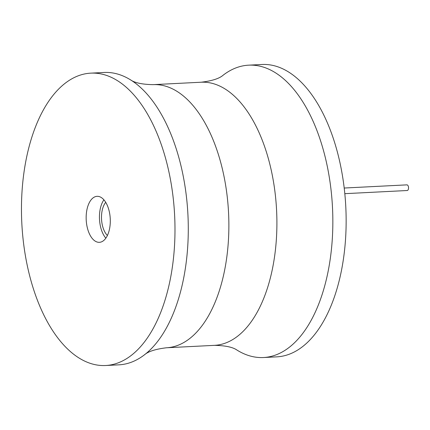 <?xml version="1.0" encoding="UTF-8"?>
<svg xmlns="http://www.w3.org/2000/svg" width="430" height="430" viewBox="0 0 430 430"><rect width="100%" height="100%" fill="white"/><g stroke="black" fill="none" stroke-linecap="round" stroke-linejoin="round"><path stroke-width="0.64" d="M214.473 345.349A131.731 68.854 87.1 0 0 274.824 190.737A131.731 68.854 87.1 0 0 201.165 82.221C212.006 80.915 219.359 78.556 223.213 75.137A146.372 76.508 87.1 0 1 248.69 65.161L261.988 64.489A146.372 76.508 87.1 0 1 343.833 185.061A146.372 76.508 87.1 0 1 276.775 356.857L263.477 357.529A146.372 76.508 87.1 0 1 237.124 350.171C232.942 347.166 225.395 345.559 214.473 345.349L166.442 347.779A131.731 68.854 -92.9 0 0 226.793 193.167A131.731 68.854 -92.9 0 0 153.134 84.651C142.212 84.441 134.665 82.834 130.483 79.829A146.372 76.508 -92.9 0 0 104.13 72.471L90.832 73.143A146.372 76.508 -92.9 0 0 23.774 244.939A146.372 76.508 -92.9 0 0 105.619 365.511A146.372 76.508 -92.9 0 0 172.677 193.72A146.372 76.508 -92.9 0 0 90.832 73.143M248.69 65.161A146.372 76.508 87.1 0 1 330.536 185.733A146.372 76.508 87.1 0 1 263.477 357.529M105.619 365.511L118.916 364.839A146.372 76.508 -92.9 0 0 144.394 354.863A146.372 76.508 -92.9 0 0 185.975 193.049A146.372 76.508 -92.9 0 0 130.483 79.829M86.516 223.358A23.027 12.035 -92.9 0 0 99.389 242.326A23.027 12.035 -92.9 0 0 109.94 215.301A23.027 12.035 -92.9 0 0 97.062 196.327A23.027 12.035 -92.9 0 0 86.516 223.358M103.904 199.826A23.027 12.035 -92.9 0 0 99.808 222.686A23.027 12.035 -92.9 0 0 105.844 238.155M107.398 235.484A19.124 9.998 87.1 0 1 101.792 222.004A19.124 9.998 87.1 0 1 105.721 202.331M344.199 188.034L406.92 184.862A2.827 1.478 87.1 0 1 408.5 187.195A2.827 1.478 87.1 0 1 407.205 190.517L344.812 193.672M201.165 82.221L153.134 84.651M166.442 347.779C155.601 349.085 148.248 351.444 144.394 354.863"/></g></svg>
